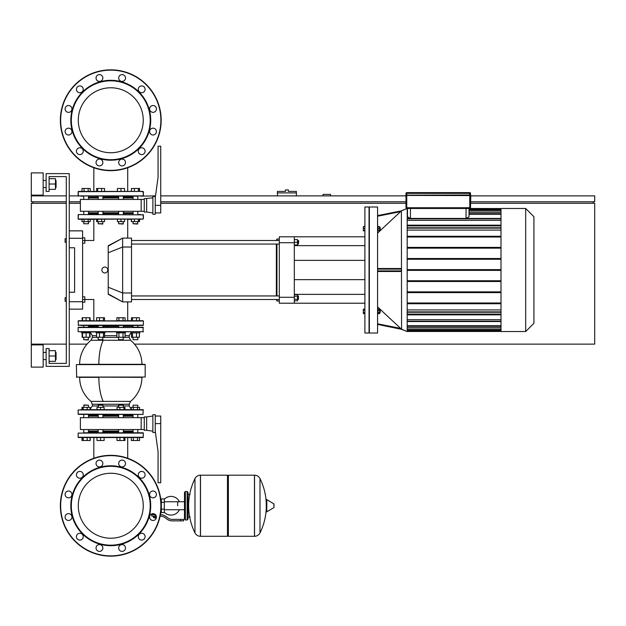 <?xml version="1.0" encoding="UTF-8"?>
<svg xmlns="http://www.w3.org/2000/svg" width="626" height="626" viewBox="0 0 626 626"><rect width="100%" height="100%" fill="white"/><g stroke="black" fill="none" stroke-linecap="round" stroke-linejoin="round"><path stroke-width="0.94" d="M56.058 187.573L56.058 180.452L56.058 187.573L55.464 187.573M43.163 184.013L43.163 195.132L31.3 195.132L31.3 172.893L43.163 172.893L43.163 184.013M56.058 359.551L56.058 352.438L56.058 359.551L55.464 359.551M43.163 355.998L43.163 367.118L31.3 367.118L31.3 344.879L43.163 344.879L43.163 355.998M49.094 361.335L55.464 361.335L55.464 350.662L49.094 350.662M49.094 355.998L55.464 355.998M49.094 189.349L55.464 189.349L55.464 178.676L49.094 178.676M49.094 184.013L55.464 184.013M69.259 173.629L69.259 366.374L46.128 366.374L46.128 348.58L49.094 348.58L49.094 363.409L66.293 363.409L66.293 176.595L49.094 176.595L49.094 191.423L46.128 191.423L46.128 173.629L69.259 173.629M49.094 363.409L66.293 363.409L49.094 363.409L66.293 363.409L66.293 301.286L66.293 363.409L66.293 301.286L65.104 301.286L65.104 297.726L65.104 301.286M65.104 297.726L66.293 297.726L66.293 242.278L66.293 297.726L66.293 242.278L65.104 242.278L65.104 238.717L65.104 242.278M65.104 238.717L66.293 238.717L66.293 176.595L66.293 238.717L66.293 176.595L49.094 176.595M69.259 238.279L82.601 238.279L82.601 230.861L69.259 230.861M82.601 238.279L82.601 301.732L69.259 301.732M69.259 309.142L82.601 309.142L82.601 301.732M69.259 247.763L74.596 247.763L74.596 292.24L69.259 292.24M74.596 247.763L74.596 292.24M108.228 294.29C89.541 300.386 89.541 300.386 108.228 294.29L108.228 245.721L122.633 238.13L122.633 301.881L108.228 294.29M104.839 267.036A2.966 2.966 0 0 1 107.805 270.002A2.966 2.966 0 0 1 104.839 272.967A2.966 2.966 0 0 1 101.874 270.002A2.966 2.966 0 0 1 104.839 267.036M108.228 246.073L122.626 238.13L131.523 238.13L131.523 301.881L122.633 301.881L108.228 293.938M108.228 245.721C89.541 239.617 89.541 239.617 108.228 245.721M131.523 299.51L279.313 299.51M131.523 295.949L279.313 295.949M297.522 295.949L298.414 295.949L298.414 299.51L297.522 299.51M298.414 299.51L298.414 295.949M294.322 296.192L297.522 296.192L297.522 294.65L294.322 294.65M294.322 300.809L297.522 300.809L297.522 296.192M294.322 299.267L297.522 299.267M298.414 240.501L298.414 244.054L298.704 240.799L297.522 240.501M294.322 244.946L297.522 244.946L297.522 239.609L294.322 239.609M294.322 242.278L297.522 242.278M276.348 299.51L276.942 300.989L279.313 300.989M276.942 240.501L276.942 239.015L279.313 239.015M276.942 300.989L276.942 299.51M276.942 295.949L276.942 244.054M276.942 239.015L276.348 240.501M276.348 244.054L276.348 295.949M294.322 236.792L279.313 236.792L279.313 242.724L294.322 242.724L294.322 236.792L364.895 236.792M294.322 303.211L294.322 297.287L279.313 297.287L279.313 303.211L364.895 303.211M294.322 297.287L294.322 242.724M294.322 294.361L364.895 294.361M294.322 245.642L364.895 245.642M279.313 297.287L279.313 242.724M377.572 270.002L377.572 206.995L369.34 206.995L369.34 333.016L377.572 333.016L377.572 270.002M407.19 331.53L401.579 329.323L407.19 331.53L401.579 329.323L401.391 210.86L407.19 208.474L407.19 331.53L401.399 329.143L377.572 324.401L401.391 329.151L400.593 328.384L401.579 329.323L377.572 324.401M377.572 215.602L401.399 210.86L377.572 233.115M377.572 268.523L400.593 268.523L401.399 269.117L401.399 270.894L400.593 271.488L377.572 271.488M377.572 306.889L400.593 328.384L377.572 323.798M377.572 226.221L378.041 226.221L378.041 230.963L377.572 230.963M379.614 227.41L380.209 227.41L380.209 229.781L379.614 229.781M380.209 229.781L380.209 227.41M377.572 313.79L378.041 313.79L378.041 309.041L377.572 309.041M380.209 312.601L380.209 310.23L380.209 312.601L379.614 312.601M525.683 208.474L525.683 331.53L533.915 323.306L533.915 216.706L525.683 208.474L500.996 208.474L500.996 331.53L525.683 331.53M364.895 333.016L364.895 206.995L369.043 206.995L369.043 333.016L364.895 333.016M364.895 226.667L363.323 226.667L363.323 230.822L364.895 230.822M364.895 228.592L363.323 228.592M364.895 230.517L363.323 230.517M364.895 226.369L363.323 226.667M364.895 310.3L363.323 310.3L363.323 313.642L364.895 313.642M364.895 312.53L363.323 312.53M364.895 309.189L363.323 309.189L363.323 310.3M466.049 208.474L466.049 218.435L469.015 216.776L469.015 208.474L500.996 208.552M407.487 208.474L407.487 216.776L410.453 218.435L410.453 208.474M466.049 218.435L410.453 218.435M469.015 214.374L500.996 214.374M469.015 211.064L500.996 211.064M500.996 319.683L407.19 319.683M500.996 309.933L407.19 309.933M500.996 325.63L407.19 325.63M500.996 328.94L407.19 328.94M407.19 230.078L500.996 230.078M407.19 220.329L500.996 220.329M500.996 303.735L407.19 303.735M500.996 314.855L407.19 314.855M407.19 314.111L500.996 314.111M407.19 269.634L500.996 269.634M407.19 259.258L500.996 259.258M500.996 258.515L407.19 258.515M407.19 248.139L500.996 248.139M500.996 247.395L407.19 247.395M407.19 237.011L500.996 237.011M500.996 236.276L407.19 236.276M500.996 225.157L407.19 225.157M407.19 225.892L500.996 225.892M407.19 302.992L500.996 302.992M500.996 292.616L407.19 292.616M407.19 291.873L500.996 291.873M500.996 281.497L407.19 281.497M407.19 280.753L500.996 280.753M407.19 270.377L500.996 270.377M378.041 310.3L379.614 310.3L379.614 309.189L378.041 309.189M378.041 313.642L379.614 313.642L379.614 310.3M378.041 312.53L379.614 312.53M378.041 230.517L379.614 230.517L379.614 226.667L378.041 226.667M378.041 228.592L379.614 228.592M401.391 329.135L400.593 328.384L401.391 329.135M401.399 210.86L400.593 211.627L401.391 210.868L400.593 211.627L401.391 210.868L400.593 211.627L377.572 216.213M533.915 275.346L533.915 264.665M133.056 213.662L123.353 213.662M118.611 213.662L102.93 213.662M98.18 213.662L88.485 213.662M140.631 214.554L138.244 214.554M83.297 214.554L143.385 214.851L78.446 214.554L78.148 218.998L143.385 218.998L78.446 219.296L82.006 219.296L80.91 219.296L82.006 219.296L82.006 221.612L90.222 221.612L90.222 219.296L93.822 219.296L90.222 219.296L93.822 219.296L90.222 219.296L93.822 219.296L90.222 219.296L93.822 219.296L93.822 240.501L82.601 240.501M127.712 238.13L127.712 219.296L131.319 219.296L127.712 219.296L131.319 219.296L127.712 219.296L131.319 219.296L127.712 219.296L131.319 219.296L131.319 221.612L139.535 221.612L139.535 219.296L143.385 218.998L143.088 214.554M78.148 214.851L78.148 218.998L80.91 219.296M78.446 219.296L82.006 219.296L78.148 218.998M89.401 326.342L98.18 326.342L89.401 326.342M143.088 320.708L78.148 321.005L143.385 321.005L143.385 325.16L78.148 325.16L140.631 325.457M80.91 325.457L143.088 325.457M78.446 325.457L78.148 321.005L82.147 320.708L80.91 320.708L82.147 320.708L82.147 317.742L89.674 317.742L89.674 320.708L86.114 320.708L86.114 317.742M89.674 320.708L93.822 320.708L90.081 320.708L93.822 320.708L90.081 320.708L93.822 320.708L90.081 320.708L90.081 317.742L89.674 317.742M136.491 320.708L127.712 320.708L131.46 320.708L127.712 320.708L131.46 320.708L127.712 320.708L131.46 320.708L131.46 317.742L139.395 317.742L139.395 320.708L140.631 320.708L136.491 320.708L136.491 317.742M133.056 326.342L123.353 326.342L133.056 326.342M118.611 326.342L102.93 326.342L118.611 326.342M78.446 320.708L80.91 320.708M133.056 407.354L133.056 405.218L137.798 405.218L137.798 407.354M137.798 405.218L133.056 405.218M137.798 414.412L137.798 417.675M137.798 429.538L137.798 432.793M133.056 414.412L133.056 417.675M133.056 429.538L133.056 432.793M78.446 414.412L143.088 414.412L78.148 414.115L78.148 409.967L143.385 409.967L139.535 409.67L139.535 407.354L131.319 407.354L131.319 409.67L127.712 409.67M133.369 409.67L133.369 407.354M137.477 409.67L137.477 407.354M93.822 458.263L93.822 437.543L90.222 437.543L93.822 437.543L90.222 437.543L93.822 437.543L90.222 437.543L93.822 437.543L90.222 437.543L90.222 440.501L82.006 440.501L82.006 437.543L80.91 437.543L143.088 437.543L143.385 433.09L143.088 437.543L143.385 433.09L78.148 433.09L78.148 437.245L143.385 437.245L139.535 437.543L139.535 440.501L131.319 440.501L131.319 437.543L127.712 437.543L131.319 437.543L127.712 437.543L131.319 437.543L127.712 437.543L131.319 437.543L127.712 437.543L127.712 458.263M133.369 440.501L133.369 437.543M137.477 440.501L137.477 437.543M118.611 405.218L123.353 405.218L118.909 404.92L118.611 407.354M124.95 409.67L124.95 407.354L117.015 407.354L117.015 409.67M123.885 409.67L123.885 407.354M119.918 409.67L119.918 407.354M124.95 437.543L124.95 440.501L117.015 440.501L117.015 437.543M123.885 440.501L123.885 437.543M119.918 440.501L119.918 437.543M98.18 405.218L102.93 405.218L98.478 404.92L98.18 407.354M104.112 409.67L104.112 407.354L96.999 407.354L96.999 409.67M100.559 409.67L100.559 407.354M100.559 437.543L100.559 440.501L104.112 440.501L104.112 437.543M100.559 440.501L96.999 440.501L96.999 437.543M83.743 405.218L88.485 405.218L84.041 404.92L83.743 407.354M90.081 409.67L90.081 407.354L82.006 407.354L82.006 409.67M87.178 409.67L87.178 407.354M83.211 409.67L83.211 407.354M82.147 409.67L82.147 407.354M90.081 440.501L90.081 437.543M87.178 440.501L87.178 437.543M83.211 440.501L83.211 437.543M82.147 440.501L82.147 437.543M90.222 409.31L90.081 407.354M133.056 431.909L123.353 431.909M118.611 431.909L102.93 431.909M98.18 431.909L88.485 431.909M140.631 432.793L138.244 432.793M83.297 432.793L143.088 432.793M80.91 437.543L78.446 437.543M139.535 437.543L143.088 437.543L139.535 437.543M103.705 331.976L96.107 331.976L96.107 332.868L105.004 332.868L105.004 331.976M102.93 339.691L98.18 339.691L102.633 339.981L102.93 337.257M96.584 332.868L96.584 337.257L104.526 337.257L104.526 332.868M99.495 332.868L99.495 337.257M103.462 332.868L103.462 337.257M104.526 320.708L104.526 317.742L96.584 317.742L96.584 320.708L99.495 320.708L99.495 317.742M99.495 320.708L103.462 320.708L103.462 317.742M81.662 331.976L81.662 332.868L90.559 332.868L90.559 331.976M88.485 339.691L83.743 339.691L88.188 339.981L88.485 337.257M82.554 332.868L82.554 337.257L90.081 337.257L90.081 332.868M86.114 332.868L86.114 337.257M89.674 332.868L89.674 337.257M86.114 320.708L82.554 320.708L82.554 317.742M82.147 332.868L82.147 337.257L82.554 337.257M130.975 331.976L130.975 332.868L139.872 332.868L139.872 331.976M133.056 339.691L137.798 339.691L133.056 339.691L133.056 337.257M131.46 332.868L131.46 337.257L139.395 337.257L139.395 332.868M132.516 332.868L132.516 337.257M136.491 332.868L136.491 337.257M132.516 320.708L132.516 317.742M123.353 415.304L133.056 415.304M141.906 364.301L79.635 364.301A31.136 31.136 0 0 1 90.989 340.254L130.552 340.254A31.136 31.136 0 0 1 141.906 364.301L144.872 364.301M76.669 377.345L76.372 364.598L145.169 364.598L145.169 377.048L76.372 377.048L141.906 377.345A31.136 31.136 0 0 1 130.552 401.391L129.199 404.255L92.343 404.255L90.989 401.391L103.196 401.391A31.136 11.917 -90 0 1 98.853 377.345L79.635 377.345A31.136 31.136 0 0 0 90.989 401.391L92.343 404.255L92.343 405.961L98.18 405.961M80.91 331.976L143.385 331.678L78.148 331.678L78.148 327.531L143.385 327.531L78.446 327.234M143.088 414.412L143.088 409.67L80.91 409.67M88.782 327.234L80.91 327.234M122 414.412L137.892 414.412M137.892 327.234L132.759 327.234M88.485 415.304L98.18 415.304M102.93 415.304L118.611 415.304M88.485 431.017L98.18 431.017M102.93 431.017L118.611 431.017M88.485 416.188L98.18 416.188M102.93 416.188L118.611 416.188M144.277 429.538L141.163 429.538L141.163 417.675L144.277 417.675M146.648 416.932L144.277 416.932L144.277 430.273L146.648 430.273L146.648 416.932L152.877 416.04M155.248 414.709L152.877 414.709L152.877 432.503L155.248 432.503L155.248 414.709M155.248 423.606L160.733 423.606L160.733 482.763L158.065 482.763L158.065 451.628L155.248 431.165M160.733 423.606L160.733 416.04L155.248 416.04M141.163 429.538L80.378 429.538L80.378 417.675L141.163 417.675M123.353 416.188L133.056 416.188M123.353 431.017L133.056 431.017M123.353 327.234L123.353 325.457M118.611 327.234L118.611 325.457M125.427 332.868L125.427 331.976L116.538 331.976L116.538 332.868L125.427 332.868M123.353 339.691L118.611 339.691L123.056 339.981L123.353 337.257M118.611 339.691L118.611 337.257M116.874 332.868L116.874 337.257L125.09 337.257L125.09 332.868M118.924 332.868L118.924 337.257M123.032 332.868L123.032 337.257M123.032 317.742L123.032 320.708L125.09 320.708L125.09 317.742L116.874 317.742L116.874 320.708L118.924 320.708L118.924 317.742M123.032 320.708L118.924 320.708M143.088 331.976L143.088 327.234L138.096 327.234M143.088 409.67L139.535 409.67L143.088 409.67M131.46 191.423L131.46 188.465L131.319 191.423L127.712 191.423L131.319 191.423L127.712 191.423L131.319 191.423L127.712 191.423L131.319 191.423L127.712 191.423L127.712 167.737M131.46 188.465L139.535 188.465L139.535 191.423L143.088 191.423L78.446 191.423L82.006 191.423L80.91 191.423L82.006 191.423L80.91 191.423L82.006 191.423L82.006 188.465L84.056 188.465L84.056 191.423M137.798 223.748L133.056 223.748L137.501 224.045L137.798 221.612M131.46 219.296L131.46 221.612M134.363 219.296L134.363 221.612M138.33 219.296L138.33 221.612M139.395 219.296L139.395 221.612M134.363 188.465L134.363 191.423M138.33 188.465L138.33 191.423M139.395 188.465L139.395 191.423M123.353 223.748L118.611 223.748L123.056 224.045L123.353 221.612M117.422 219.296L117.422 221.612L124.543 221.612L124.543 219.296M120.982 219.296L120.982 221.612M120.982 191.423L120.982 188.465L117.422 188.465L117.422 191.423M120.982 188.465L124.543 188.465L124.543 191.423M102.93 223.748L98.18 223.748L102.633 224.045L102.93 221.612M96.584 219.296L96.584 221.612L104.526 221.612L104.526 219.296M97.648 219.296L97.648 221.612M101.623 219.296L101.623 221.612M96.584 191.423L96.584 188.465L104.526 188.465L104.526 191.423M97.648 188.465L97.648 191.423M101.623 188.465L101.623 191.423M88.485 221.612L88.485 223.748L83.743 223.748L83.743 221.612M83.743 223.748L88.485 223.748M83.743 214.554L83.743 211.291M83.743 199.428L83.743 196.165M88.485 214.554L88.485 211.291M88.485 199.428L88.485 196.165M88.164 219.296L88.164 221.612M84.056 219.296L84.056 221.612M84.056 188.465L90.222 188.465L90.222 191.423L93.822 191.423L90.222 191.423L93.822 191.423L90.222 191.423L93.822 191.423L90.222 191.423L93.822 191.423L93.822 167.737M88.164 188.465L88.164 191.423M123.353 197.057L133.056 197.057M138.244 196.165L69.259 195.875M80.91 196.165L83.297 196.165M155.514 195.875L140.631 196.165M88.485 197.057L98.18 197.057M102.93 197.057L118.611 197.057M118.611 197.949L102.93 197.949M98.18 197.949L88.485 197.949M118.611 212.777L102.93 212.777M98.18 212.777L88.485 212.777M144.277 199.428L80.378 199.428L80.378 211.291L141.163 211.291L141.163 199.428M144.277 211.291L141.163 211.291M146.648 198.692L146.648 212.034L144.277 212.034L144.277 198.692L152.877 197.8M155.248 197.8L155.248 214.256L152.877 214.256L152.877 196.462L155.248 196.462L155.248 197.8L158.065 177.338L158.065 146.202L160.733 146.202L160.733 212.926L155.248 212.926M133.056 212.777L123.353 212.777M133.056 197.949L123.353 197.949M143.088 191.423L139.535 191.423L143.385 191.72L143.385 195.875L143.088 191.423L143.385 195.875L78.148 195.875L78.148 191.72L140.631 191.423M78.446 191.423L82.006 191.423L78.446 191.423M110.771 538.227A32.482 32.482 0 0 0 143.252 505.745A32.482 32.482 0 0 0 110.771 473.256M102.359 88.884A32.482 32.482 0 0 1 143.252 120.255A32.482 32.482 0 0 0 102.359 88.884A32.482 32.482 0 0 0 79.392 128.666A32.482 32.482 0 0 0 119.175 151.633A32.482 32.482 0 0 0 142.149 111.851A32.482 32.482 0 0 0 102.359 88.884A32.482 32.482 0 0 1 143.252 120.255A32.482 32.482 0 0 1 110.771 152.744M78.281 120.255A32.482 32.482 0 0 0 93.822 147.971A32.482 32.482 0 0 1 78.281 120.255A32.482 32.482 0 0 0 93.822 147.971M82.601 299.51L84.823 299.51L84.823 302.178L82.601 302.178M90.081 320.708L93.822 320.708L93.822 299.51L84.823 299.51L84.823 296.841L82.601 296.841M82.601 243.17L84.823 243.17L84.823 237.833L82.601 237.833M406.743 194.983L406.743 193.348L469.758 193.348L469.758 194.983L470.502 194.983L470.502 193.348A0.743 0.743 0 0 0 469.758 192.612L406.743 192.612A0.743 0.743 0 0 0 406.008 193.348L406.008 207.73A0.743 0.743 0 0 0 406.743 208.474L469.758 208.474A0.743 0.743 0 0 0 470.502 207.73L469.758 207.73L469.758 195.429L405.711 195.429L470.65 195.578L470.65 194.983L405.711 195.132L470.65 194.983M470.502 207.73L470.799 195.429L469.758 195.429L469.758 194.983M127.712 301.881L127.712 320.708L131.46 320.708M139.395 320.708L140.631 320.708M121.108 467.152A39.954 39.954 0 0 0 72.178 495.401A39.954 39.954 0 0 0 100.426 544.33A39.954 39.954 0 0 0 149.356 516.082A39.954 39.954 0 0 0 121.108 467.152M120.974 467.645A39.438 39.438 0 0 0 72.679 495.534A39.438 39.438 0 0 0 100.559 543.837A39.438 39.438 0 0 0 148.863 515.949A39.438 39.438 0 0 0 120.974 467.645M122.97 460.204A3.412 3.412 0 0 1 125.38 464.375A3.412 3.412 0 0 1 121.209 466.793A3.412 3.412 0 0 1 118.799 462.614A3.412 3.412 0 0 1 122.97 460.204M69.408 513.766A3.412 3.412 0 0 1 71.818 517.945A3.412 3.412 0 0 1 67.639 520.355A3.412 3.412 0 0 1 65.229 516.176A3.412 3.412 0 0 1 69.408 513.766M69.408 491.128A3.412 3.412 0 0 1 71.818 495.307A3.412 3.412 0 0 1 67.639 497.717A3.412 3.412 0 0 1 65.229 493.538A3.412 3.412 0 0 1 69.408 491.128M80.723 471.519A3.412 3.412 0 0 1 83.133 475.697A3.412 3.412 0 0 1 78.962 478.107A3.412 3.412 0 0 1 76.544 473.929A3.412 3.412 0 0 1 80.723 471.519M122.97 544.698A3.412 3.412 0 0 1 125.38 548.869A3.412 3.412 0 0 1 121.209 551.287A3.412 3.412 0 0 1 118.799 547.108A3.412 3.412 0 0 1 122.97 544.698M142.579 533.375A3.412 3.412 0 0 1 144.989 537.554A3.412 3.412 0 0 1 140.811 539.964A3.412 3.412 0 0 1 138.401 535.786A3.412 3.412 0 0 1 142.579 533.375M100.332 544.698A3.412 3.412 0 0 1 102.742 548.869A3.412 3.412 0 0 1 98.564 551.287A3.412 3.412 0 0 1 96.154 547.108A3.412 3.412 0 0 1 100.332 544.698M153.902 513.766A3.412 3.412 0 0 1 156.312 517.945A3.412 3.412 0 0 1 152.134 520.355A3.412 3.412 0 0 1 149.724 516.176A3.412 3.412 0 0 1 153.902 513.766M153.902 491.128A3.412 3.412 0 0 1 156.312 495.307A3.412 3.412 0 0 1 152.134 497.717A3.412 3.412 0 0 1 149.724 493.538A3.412 3.412 0 0 1 153.902 491.128M80.723 533.375A3.412 3.412 0 0 1 83.133 537.554A3.412 3.412 0 0 1 78.962 539.964A3.412 3.412 0 0 1 76.544 535.786A3.412 3.412 0 0 1 80.723 533.375M100.332 460.204A3.412 3.412 0 0 1 102.742 464.375A3.412 3.412 0 0 1 98.564 466.793A3.412 3.412 0 0 1 96.154 462.614A3.412 3.412 0 0 1 100.332 460.204M142.579 471.519A3.412 3.412 0 0 1 144.989 475.697A3.412 3.412 0 0 1 140.811 478.107A3.412 3.412 0 0 1 138.401 473.929A3.412 3.412 0 0 1 142.579 471.519M97.719 554.433A50.409 50.409 0 0 0 159.458 518.79A50.409 50.409 0 0 0 123.815 457.05A50.409 50.409 0 0 0 62.076 492.693A50.409 50.409 0 0 0 97.719 554.433A50.409 50.409 0 0 1 62.076 492.693A50.409 50.409 0 0 1 123.815 457.05M119.175 474.367A32.482 32.482 0 0 1 142.149 514.149A32.482 32.482 0 0 1 102.359 537.116A32.482 32.482 0 0 1 79.392 497.334A32.482 32.482 0 0 1 119.175 474.367M67.639 128.283A3.412 3.412 0 0 1 71.818 130.693A3.412 3.412 0 0 1 69.408 134.872A3.412 3.412 0 0 0 71.818 130.693A3.412 3.412 0 0 0 67.639 128.283A3.412 3.412 0 0 0 65.229 132.462A3.412 3.412 0 0 0 69.408 134.872M78.962 147.892A3.412 3.412 0 0 1 83.133 150.303A3.412 3.412 0 0 1 80.723 154.481A3.412 3.412 0 0 0 83.133 150.303A3.412 3.412 0 0 0 78.962 147.892A3.412 3.412 0 0 0 76.544 152.071A3.412 3.412 0 0 0 80.723 154.481M152.134 128.283A3.412 3.412 0 0 1 156.312 130.693A3.412 3.412 0 0 1 153.902 134.872A3.412 3.412 0 0 0 156.312 130.693A3.412 3.412 0 0 0 152.134 128.283A3.412 3.412 0 0 0 149.724 132.462A3.412 3.412 0 0 0 153.902 134.872M140.811 147.892A3.412 3.412 0 0 1 144.989 150.303A3.412 3.412 0 0 1 142.579 154.481A3.412 3.412 0 0 0 144.989 150.303A3.412 3.412 0 0 0 140.811 147.892A3.412 3.412 0 0 0 138.401 152.071A3.412 3.412 0 0 0 142.579 154.481M100.426 81.67A39.954 39.954 0 0 1 149.356 109.918A39.954 39.954 0 0 1 121.108 158.847A39.954 39.954 0 0 1 72.178 130.599A39.954 39.954 0 0 1 100.426 81.67M100.559 82.162A39.438 39.438 0 0 1 148.863 110.051A39.438 39.438 0 0 1 120.974 158.355A39.438 39.438 0 0 1 72.679 130.466A39.438 39.438 0 0 1 100.559 82.162M121.209 159.207A3.412 3.412 0 0 0 118.799 163.386A3.412 3.412 0 0 0 122.97 165.796A3.412 3.412 0 0 0 125.38 161.625A3.412 3.412 0 0 0 121.209 159.207M67.639 105.645A3.412 3.412 0 0 0 65.229 109.824A3.412 3.412 0 0 0 69.408 112.234A3.412 3.412 0 0 0 71.818 108.055A3.412 3.412 0 0 0 67.639 105.645M121.209 74.713A3.412 3.412 0 0 0 118.799 78.892A3.412 3.412 0 0 0 122.97 81.302A3.412 3.412 0 0 0 125.38 77.131A3.412 3.412 0 0 0 121.209 74.713M140.811 86.036A3.412 3.412 0 0 0 138.401 90.214A3.412 3.412 0 0 0 142.579 92.625A3.412 3.412 0 0 0 144.989 88.446A3.412 3.412 0 0 0 140.811 86.036M98.564 74.713A3.412 3.412 0 0 0 96.154 78.892A3.412 3.412 0 0 0 100.332 81.302A3.412 3.412 0 0 0 102.742 77.131A3.412 3.412 0 0 0 98.564 74.713M152.134 105.645A3.412 3.412 0 0 0 149.724 109.824A3.412 3.412 0 0 0 153.902 112.234A3.412 3.412 0 0 0 156.312 108.055A3.412 3.412 0 0 0 152.134 105.645M78.962 86.036A3.412 3.412 0 0 0 76.544 90.214A3.412 3.412 0 0 0 80.723 92.625A3.412 3.412 0 0 0 83.133 88.446A3.412 3.412 0 0 0 78.962 86.036M98.564 159.207A3.412 3.412 0 0 0 96.154 163.386A3.412 3.412 0 0 0 100.332 165.796A3.412 3.412 0 0 0 102.742 161.625A3.412 3.412 0 0 0 98.564 159.207M123.815 168.95A50.409 50.409 0 0 1 62.076 133.307A50.409 50.409 0 0 1 97.719 71.567A50.409 50.409 0 0 1 159.458 107.21A50.409 50.409 0 0 1 123.815 168.95M110.771 87.773A32.482 32.482 0 0 1 143.252 120.255M177.667 505.745L177.667 501.755L177.667 505.745M164.317 512.279A9.343 9.343 0 0 0 179.435 509.728M179.435 501.755A9.343 9.343 0 0 0 164.317 499.204M161.351 511.669L160.827 511.669M161.351 502.334L161.351 512.561L164.317 512.561L164.317 498.922L161.351 498.922L161.351 502.334L164.317 502.334M161.351 499.814L160.827 499.814M156.312 517.749L153.941 517.749L156.015 518.046L156.312 517.452M155.984 516.121L155.984 517.452L156.406 517.452M153.417 516.121L153.417 517.452L155.984 517.452M154.27 516.121L154.27 517.452M180.632 520.863L183.598 520.863L183.598 519.384L180.632 519.384L180.632 520.863L172.228 520.863A8.897 8.897 0 0 1 166.672 518.915L165.616 518.07A8.897 8.897 0 0 0 160.099 516.121M160.389 514.642A10.376 10.376 0 0 1 166.539 516.912L167.596 517.757A7.41 7.41 0 0 0 172.228 519.384L180.632 519.384M155.412 514.635L151.789 514.635L151.789 516.121L156.297 516.121M161.351 509.149L164.317 509.149M227.481 476.089L228.373 475.197L228.373 536.286L254.461 536.286L254.461 475.197L254.539 536.286A6.08 6.08 0 0 0 259.993 532.898L259.993 478.593L259.993 532.898A61.379 61.379 0 0 0 266.253 508.758M254.539 536.286L254.539 475.197A6.08 6.08 0 0 1 259.993 478.593A61.379 61.379 0 0 1 266.253 502.725M266.253 505.745L266.253 499.947L266.809 499.626L266.809 511.857L266.253 511.536L266.253 505.745M274.031 505.745L274.031 504.173L274.031 505.745M194.968 478.593A6.08 6.08 0 0 1 200.422 475.197L227.481 475.197L227.481 536.286L200.5 536.286L200.5 475.197L200.422 536.286A6.08 6.08 0 0 1 194.968 532.898L194.968 478.593A61.379 61.379 0 0 0 194.968 532.898M187.151 491.512L185.374 491.512L185.374 519.979L187.151 519.979L187.151 491.512L188.043 492.396L188.043 494.477L190.116 494.477M190.116 517.013L188.043 517.013L188.043 519.087L188.043 492.396M469.758 208.474L469.758 207.73L406.743 207.73L406.743 195.132L406.008 194.983M330.497 195.875L330.497 194.389L323.079 194.389L323.079 195.875M470.502 201.799L594.7 201.799L594.7 195.875L470.502 195.875M406.008 195.875L160.733 195.875M66.293 195.875L31.3 195.875L31.3 201.799L66.293 201.799M69.259 201.799L80.378 201.799M160.733 201.799L406.008 201.799M32.779 203.286L32.779 201.799M593.221 203.286L593.221 201.799M134.496 344.136L594.7 344.136L594.7 203.286L470.502 203.286M406.008 203.286L160.733 203.286M80.378 203.286L69.259 203.286M66.293 203.286L31.3 203.286L31.3 344.136L66.293 344.136M69.259 344.136L87.045 344.136M286.904 189.944L285.425 189.944L285.425 191.423L277.42 191.423L277.42 192.91L296.395 192.91L296.395 191.423L288.39 191.423L288.39 189.944L286.904 189.944M277.42 195.875L277.42 192.91M296.395 195.875L296.395 192.91M108.228 287.256L122.633 292.984L131.523 292.984M108.228 252.748L122.633 247.02L131.523 247.02M500.996 213.114L469.015 213.114M500.996 209.937L469.015 209.937M469.015 208.92L500.996 208.92M407.19 331.091L500.996 331.091M500.996 330.066L407.19 330.066M500.996 326.897L407.19 326.897M500.996 321.177L407.19 321.177M500.996 228.138L407.19 228.138M500.996 218.834L407.19 218.834M500.996 311.873L407.19 311.873M401.399 270.894L377.572 270.894M377.572 269.117L401.399 269.117M103.196 401.391L130.552 401.391M123.353 405.961L129.199 405.961L129.199 404.255M102.93 405.961L118.611 405.961M90.989 340.254L92.343 337.391L90.989 340.254L92.343 337.391L92.343 335.685L96.584 335.685M125.09 335.685L129.199 335.685L130.975 332.516M123.353 337.391L129.199 337.391L129.199 335.685M92.343 337.391L98.18 337.391M102.93 337.391L118.611 337.391M98.853 364.301A31.136 11.917 -90 0 1 103.196 340.254M104.526 335.685L116.874 335.685M155.248 205.359L160.733 205.359M406.743 208.474L406.743 207.73L406.008 207.73M406.008 193.348L406.743 193.348L406.743 192.612M469.758 192.612L469.758 193.348L470.502 193.348M123.737 457.34A50.111 50.111 0 0 1 159.176 518.711A50.111 50.111 0 0 1 97.797 554.151A50.111 50.111 0 0 1 62.365 492.772A50.111 50.111 0 0 1 123.737 457.34M97.797 71.849A50.111 50.111 0 0 0 62.365 133.228A50.111 50.111 0 0 0 123.737 168.66A50.111 50.111 0 0 0 159.176 107.289A50.111 50.111 0 0 0 97.797 71.849M155.131 514.635L155.131 516.121M274.031 507.31L273.852 503.852L266.809 499.626M200.422 475.197L200.422 536.286M43.163 187.573L46.128 187.573M43.163 359.551L46.128 359.551M43.163 352.438L46.128 352.438M55.464 352.438L56.058 352.438M43.163 180.452L46.128 180.452M55.464 180.452L56.058 180.452M279.313 244.054L131.523 244.054M297.522 244.054L298.414 244.054M279.313 240.501L131.523 240.501M364.895 279.642L294.322 279.642M364.895 260.369L294.322 260.369M469.015 212.738L500.996 212.738M469.015 209.569L500.996 209.569M500.996 227.762L407.19 227.762M407.19 218.458L500.996 218.458M407.19 327.265L500.996 327.265M407.19 312.241L500.996 312.241M407.19 330.442L500.996 330.442M407.19 321.545L500.996 321.545M407.19 331.459L500.996 331.459M379.614 310.23L380.209 310.23M401.579 210.688L407.19 208.474M143.385 218.998L143.385 214.851L143.385 218.998M118.611 432.793L118.611 429.538M118.611 417.675L118.611 414.412M123.353 432.793L123.353 429.538M123.353 417.675L123.353 414.412M123.353 407.354L123.353 405.218M98.18 432.793L98.18 429.538M98.18 417.675L98.18 414.412M102.93 432.793L102.93 429.538M102.93 417.675L102.93 414.412M102.93 407.354L102.93 405.218M83.743 432.793L83.743 429.538M83.743 417.675L83.743 414.412M88.485 432.793L88.485 429.538M88.485 417.675L88.485 414.412M88.485 407.354L88.485 405.218M102.93 325.457L102.93 327.234M98.18 337.257L98.18 339.691M98.18 325.457L98.18 327.234M88.485 325.457L88.485 327.234M83.743 337.257L83.743 339.691M83.743 325.457L83.743 327.234M133.056 325.457L133.056 327.234M137.798 337.257L137.798 339.691M137.798 325.457L137.798 327.234M92.343 405.961L90.081 409.373M92.343 335.685L90.559 332.516M129.199 337.391L130.552 340.254L129.199 337.391M129.199 405.961L131.319 409.31L129.199 405.961M146.648 430.273L152.877 431.165M137.798 196.165L137.798 199.428M137.798 211.291L137.798 214.554M133.056 196.165L133.056 199.428M133.056 211.291L133.056 214.554M133.056 221.612L133.056 223.748M123.353 196.165L123.353 199.428M123.353 211.291L123.353 214.554M118.611 196.165L118.611 199.428M118.611 211.291L118.611 214.554M118.611 221.612L118.611 223.748M102.93 196.165L102.93 199.428M102.93 211.291L102.93 214.554M98.18 196.165L98.18 199.428M98.18 211.291L98.18 214.554M98.18 221.612L98.18 223.748M146.648 212.034L152.877 212.926M78.148 195.875L78.148 191.72L78.446 196.165M184.482 509.728L164.317 509.728M184.482 501.755L164.317 501.755M152.165 513.758L152.165 514.635M254.539 475.197L228.373 475.197M273.852 507.631L266.809 511.857M227.481 535.394L228.373 536.286M185.374 493.288L184.482 492.396L184.482 519.087L185.374 519.979M185.374 491.512L184.482 492.396M187.151 519.979L188.043 519.087M185.374 518.195L184.482 519.087"/></g></svg>
